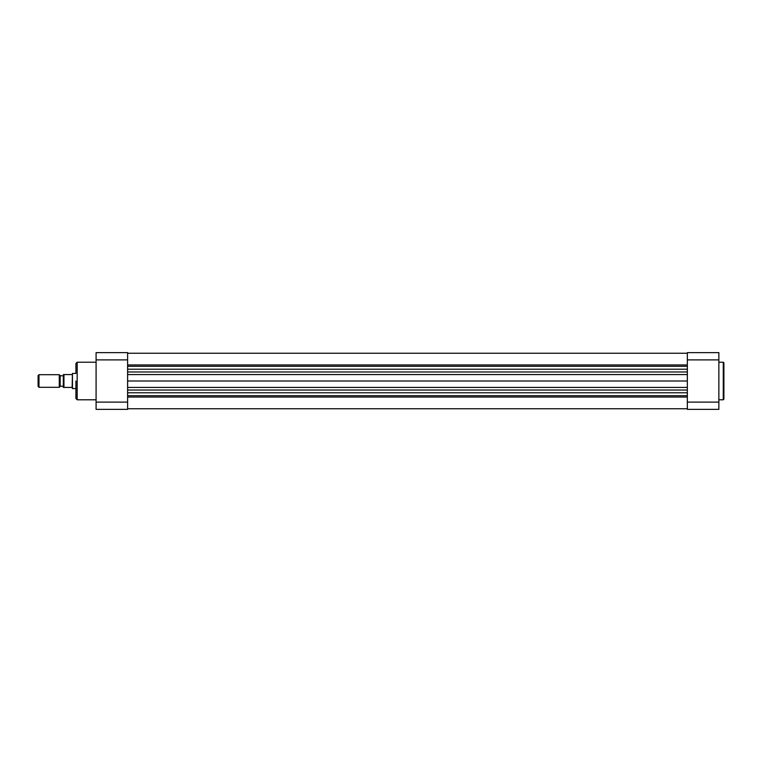 <?xml version="1.0" encoding="UTF-8"?>
<svg xmlns="http://www.w3.org/2000/svg" width="762" height="762" viewBox="0 0 762 762"><rect width="100%" height="100%" fill="white"/><g stroke="black" fill="none" stroke-linecap="round" stroke-linejoin="round"><path stroke-width="1.14" d="M38.1 375.58L38.986 374.694L38.986 387.306L38.1 386.42L38.1 375.58M59.284 387.306L59.284 374.694L60.16 375.58L60.16 386.42L59.284 387.306L38.986 387.306M75.924 388.563L72.457 388.563L72.457 373.437L75.924 373.437M60.16 386.229L63.313 386.229L63.313 387.429L72.142 387.429L72.457 373.437M72.142 387.429L72.457 388.563M63.313 386.229L63.313 375.771L60.16 375.771M59.284 374.694L38.986 374.694M72.142 374.571L63.313 374.571L63.941 374.571L63.941 387.429L63.313 387.429L63.313 375.771M75.924 372.808L75.924 363.474L77.181 362.217L77.181 399.783L75.924 398.526L75.924 381M75.924 389.192L75.924 398.526M96.088 409.365L96.088 352.635L127.606 352.635L127.606 409.365L96.088 409.365M687.343 364.95L127.606 364.95M687.343 366.293L127.606 366.293M687.343 381L127.606 381M687.343 395.707L127.606 395.707M687.343 397.05L127.606 397.05M723.9 381L723.9 399.155L723.271 399.783L723.271 362.217L723.9 362.845L723.9 381L723.9 362.845M687.343 359.883L687.343 352.635L718.861 352.635L718.861 359.883L687.343 359.883L687.343 402.117L718.861 402.117L718.861 359.883M718.861 402.117L718.861 409.365L687.343 409.365L687.343 402.117M127.606 359.883L96.088 359.883M96.088 402.117L127.606 402.117M687.343 392.792L127.606 392.792M687.343 371.97L127.606 371.97M687.343 369.208L127.606 369.208M687.343 374.552L127.606 374.552M687.343 387.448L127.606 387.448M687.343 390.03L127.606 390.03M96.088 399.783L77.181 399.783M96.088 362.217L77.181 362.217M687.343 353.244L127.606 353.244M687.343 408.756L127.606 408.756M718.861 399.783L723.271 399.783M718.861 362.217L723.271 362.217"/></g></svg>
